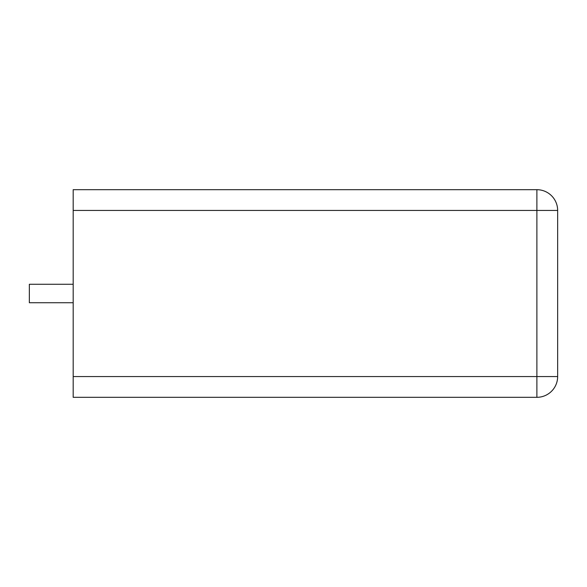 <?xml version="1.0" encoding="UTF-8"?>
<svg xmlns="http://www.w3.org/2000/svg" width="587" height="587" viewBox="0 0 587 587"><rect width="100%" height="100%" fill="white"/><g stroke="black" fill="none" stroke-linecap="round" stroke-linejoin="round"><path stroke-width="0.88" d="M73.184 210.447L73.184 189.689L536.885 189.689A20.765 20.765 0 0 1 557.65 210.447A20.765 20.765 0 0 0 536.885 189.689L536.885 210.447L73.184 210.447L73.184 397.311L536.885 397.311L536.885 210.447L557.65 210.447L557.65 376.553A20.765 20.765 0 0 1 536.885 397.311A20.765 20.765 0 0 0 557.65 376.553L73.184 376.553M73.184 284.269L29.35 284.269L29.35 302.731L73.184 302.731"/></g></svg>
